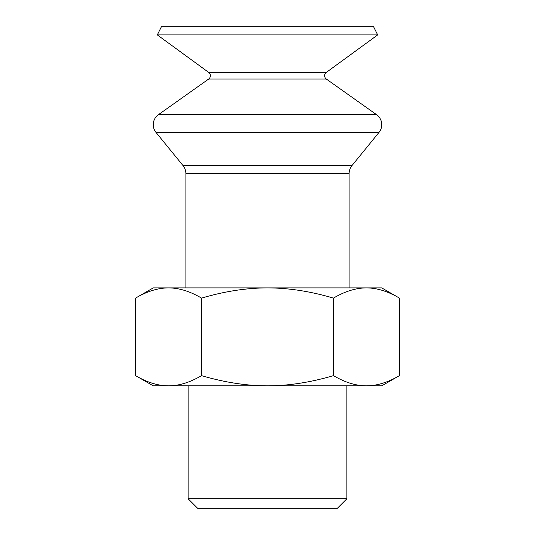 <?xml version="1.0" encoding="UTF-8"?>
<svg xmlns="http://www.w3.org/2000/svg" width="535" height="535" viewBox="0 0 535 535"><rect width="100%" height="100%" fill="white"/><g stroke="black" fill="none" stroke-linecap="round" stroke-linejoin="round"><path stroke-width="0.8" d="M185.892 287.904L185.892 173.748A13.061 13.061 0 0 0 182.957 165.502L155.999 132.412A12.245 12.245 0 0 1 158.4 114.697L208.657 79.046A4.079 4.079 0 0 0 208.697 72.419L326.303 72.419A4.079 4.079 0 0 0 326.343 79.046L376.6 114.697A12.245 12.245 0 0 1 379.001 132.412L352.043 165.502A13.061 13.061 0 0 0 349.108 173.748L349.108 287.904M161.41 26.75L373.59 26.75L377.677 34.909L157.323 34.909L161.41 26.75M208.697 72.419L157.323 34.909M326.303 72.419L377.677 34.909M188.113 498.767L346.887 498.767L337.404 508.25L197.596 508.25L188.113 498.767L188.113 385.835M346.887 498.767L346.887 385.835M399.431 298.109C387.935 291.328 376.941 287.924 366.448 287.904C355.956 287.924 344.961 291.328 333.465 298.109C310.474 291.328 288.485 287.924 267.5 287.904C246.515 287.924 224.526 291.328 201.535 298.109C190.039 291.328 179.044 287.924 168.552 287.904L381.756 287.904L399.431 298.109L399.431 375.63L381.756 385.835L366.448 385.835C376.941 385.815 387.935 382.411 399.431 375.63M366.448 385.835L153.244 385.835L135.569 375.63C147.065 382.411 158.059 385.815 168.552 385.835C179.044 385.815 190.039 382.411 201.535 375.63C224.526 382.411 246.515 385.815 267.5 385.835C288.485 385.815 310.474 382.411 333.465 375.63C344.961 382.411 355.956 385.815 366.448 385.835M135.569 298.109L153.244 287.904L168.552 287.904C158.059 287.924 147.065 291.328 135.569 298.109L135.569 375.63M201.535 298.109L201.535 375.63M333.465 298.109L333.465 375.63M155.999 132.412L379.001 132.412M158.4 114.697L376.6 114.697M208.657 79.046L326.343 79.046M185.892 173.748L349.108 173.748M182.957 165.502L352.043 165.502"/></g></svg>
